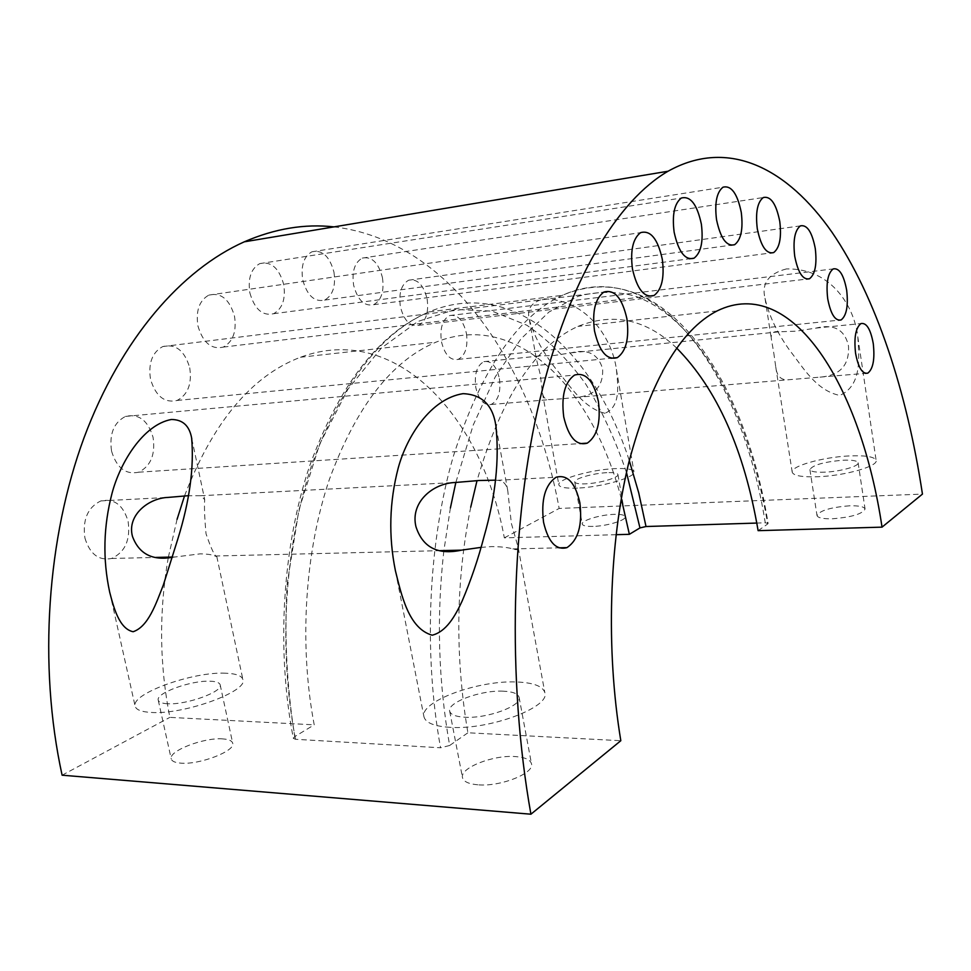 <?xml version="1.0" encoding="UTF-8"?>
<svg xmlns="http://www.w3.org/2000/svg" width="971" height="971" viewBox="0 0 971 971"><rect width="100%" height="100%" fill="white"/><g stroke="black" fill="none" stroke-linecap="round" stroke-linejoin="round"><path stroke-width="0.73" stroke-dasharray="4.86 3.64" d="M197.926 325.892C202.939 342.727 211.387 349.803 223.269 347.096C232.991 341.792 236.742 331.536 234.521 316.328C229.605 299.311 221.036 292.247 208.814 295.111C199.322 300.488 195.693 310.744 197.926 325.892M249.85 292.854C254.584 309.239 262.486 316.206 273.543 313.73C282.427 308.778 285.814 299.044 283.714 284.503C279.065 267.984 271.079 261.029 259.73 263.627C251.04 268.627 247.751 278.374 249.85 292.854M561.711 398.802L550.593 399.53C545.993 400.016 543.287 397.904 542.473 393.182L540.313 374.721L536.38 359.039C535.883 356.43 537.497 355.362 541.248 355.847L554.053 355.507L571.191 352.825C587.771 348.662 598.257 354.027 602.639 368.895C603.355 386.446 594.507 395.95 576.094 397.406L561.711 398.802M773.766 352.898L775.732 366.807C776.824 376.469 781.376 380.766 789.362 379.673L819.997 377.136C840.049 375.583 849.552 365.181 848.484 345.919C844.77 329.545 833.871 323.61 815.798 328.125L795.953 331.172L779.81 331.754C772.88 330.783 770.137 333.623 771.581 340.287L773.766 352.898M499.385 378.544C501.048 392.005 498.293 400.659 491.12 404.482C483.922 405.599 478.824 399.967 475.814 387.611C474.151 374.138 476.858 365.472 483.934 361.637C491.265 360.472 496.424 366.103 499.385 378.544M466.42 333.356C468.131 346.768 465.376 355.459 458.118 359.404C450.313 360.739 444.754 354.828 441.441 341.646C439.729 328.234 442.436 319.544 449.585 315.575C457.547 314.179 463.155 320.102 466.42 333.356M333.951 272.123C335.93 286.154 332.81 295.475 324.569 300.1C314.398 302.284 307.115 295.524 302.721 279.818C300.731 265.823 303.777 256.49 311.861 251.817C322.287 249.535 329.642 256.308 333.951 272.123M382.453 277.657C384.322 291.336 381.385 300.355 373.617 304.7C364.307 306.581 357.644 300.075 353.626 285.183C351.745 271.516 354.621 262.486 362.256 258.104C371.772 256.15 378.508 262.668 382.453 277.657M111.568 451.187C116.69 467.925 125.72 474.928 138.647 472.209C150.723 466.177 155.53 454.574 153.078 437.411C148.029 420.443 138.841 413.44 125.502 416.413C113.753 422.531 109.104 434.134 111.568 451.187M495.513 480.172L497.152 480.317C502.905 480.439 506.425 483.825 507.736 490.501L511.377 523.418L518.259 547.85C518.575 549.817 516.778 550.181 512.87 548.918C507.797 547.426 500.66 546.649 491.496 546.6L481.082 547.365M172.498 557.305L200.062 553.871C207.187 553.943 212.176 554.659 215.016 556.019L216.812 556.626C214.773 556.334 211.18 548.749 206.046 533.856C204.59 517.774 204.141 506.34 204.699 499.555L200.451 495.732L187.634 495.744M84.914 537.995C89.818 554.089 98.714 560.91 111.604 558.471C125.125 552.183 130.624 539.815 128.111 521.378C123.268 505.029 114.19 498.208 100.863 500.915C87.718 507.311 82.401 519.679 84.914 537.995M427.106 298.898C428.891 312.383 426.063 321.183 418.622 325.309C410.114 326.899 404.033 320.685 400.38 306.654C398.583 293.181 401.351 284.357 408.682 280.206C417.372 278.556 423.514 284.782 427.106 298.898M189.733 367.815C192.076 383.897 187.864 394.772 177.074 400.465C164.524 403.268 155.663 396.18 150.505 379.2C148.15 363.203 152.241 352.315 162.752 346.562C175.678 343.54 184.672 350.628 189.733 367.815M593.099 526.403C586.435 526.549 582.818 525.784 582.236 524.109C580.913 520.59 600.309 514.703 614.085 514.363C620.87 514.181 624.584 514.946 625.215 516.657C626.671 520.116 606.972 526.136 593.099 526.403M606.839 472.671C593.05 473.241 573.521 478.897 574.783 482.004C575.33 483.485 578.934 484.092 585.598 483.837C599.495 483.315 619.316 477.538 617.932 474.491C617.325 472.974 613.623 472.367 606.839 472.671M849.504 505.806C830.411 507.348 819.597 510.612 817.024 515.589C817.885 517.883 822.959 518.951 832.22 518.781C851.555 517.252 862.503 513.987 865.064 508.998C864.093 506.644 858.91 505.575 849.504 505.806M825.071 472.149C815.798 472.489 810.736 471.651 809.911 469.612C812.569 465.121 823.457 461.99 842.597 460.23C852.016 459.829 857.199 460.679 858.121 462.754C859.432 466.116 840.498 471.542 825.071 472.149M225.575 673.219C193.278 671.398 130.454 693.804 135.151 706.281C136.183 709.825 141.475 711.877 151.027 712.435C184.017 714.947 248.831 691.134 242.884 679.469C241.67 675.682 235.904 673.595 225.575 673.219M222.808 738.907C204.141 737.232 168.201 750.996 171.236 758.946C171.903 761.264 175.035 762.66 180.618 763.121C199.516 765.051 236.111 750.789 232.676 743.131C231.948 740.715 228.658 739.307 222.808 738.907M167.558 703.744C161.975 703.441 158.88 702.251 158.261 700.188C155.409 693.124 191.736 680.088 210.391 681.217C216.23 681.448 219.482 682.637 220.162 684.786C223.415 691.583 186.444 705.092 167.558 703.744M450.022 727.34C434.389 726.344 425.711 722.873 423.999 716.938C419.096 701.669 478.072 680.064 516.681 681.994C533.358 682.649 542.74 686.169 544.816 692.541C550.873 707.046 489.554 730.18 450.022 727.34M477.841 784.799C468.738 783.998 463.628 781.655 462.524 777.771C459.368 768.025 493.147 754.722 515.443 756.579C524.886 757.259 530.227 759.625 531.453 763.667C534.972 773.147 500.441 786.983 477.841 784.799M503.184 691.182C480.876 689.968 446.733 702.555 449.694 711.233C450.714 714.692 455.787 716.695 464.903 717.229C487.503 718.734 522.422 705.638 519.084 697.214C517.944 693.61 512.639 691.595 503.184 691.182M848.872 455.957C822.364 457.183 790.224 466.323 792.227 472.282C793.598 475.79 802.313 477.271 818.371 476.712C845.304 475.693 878.488 466.177 876.121 460.339C874.446 456.698 865.355 455.229 848.872 455.957M786.376 268.931C768.522 273.701 761.41 283.483 765.014 298.291C768.826 315.405 777.152 332.895 789.981 350.762C802.689 366.735 815.943 390.597 839.733 395.415C862.442 385.596 858.971 356.466 857.818 336.986C854.759 308.11 832.353 267.984 786.376 268.931M577.502 488.097C565.996 488.522 559.782 487.454 558.859 484.893C556.747 479.443 590.55 469.697 614.461 468.653C626.356 468.107 632.849 469.163 633.942 471.821C636.454 477.101 601.741 487.224 577.502 488.097M604.872 413.27C583.025 407.941 569.479 384.917 556.334 369.453C542.753 352.17 533.747 335.517 529.316 319.495C526.646 308.79 531.55 301.92 544.039 298.91C588.098 299.286 612.665 340.396 616.391 369.332C617.859 384.407 621.197 406.825 604.872 413.27M334 226.886C450.168 240.48 533.091 365.861 559.162 508.44L922.45 494.093M621.306 498.657C592.638 388.643 517.191 309.421 435.93 342.193C391.847 360.593 356.321 406.364 329.351 479.504C305.003 551.358 298.777 643.919 314.216 724.839L294.759 736.601L293.339 738.348C275.922 648.689 282.634 545.969 309.603 465.995C339.425 384.54 379.224 333.174 428.988 311.897C514.351 276.165 593.888 351.611 629.281 460.545M616.063 534.693L504.337 537.861C482.053 416.292 395.925 321.789 300.464 357.243C251.647 375.801 212.989 422.033 184.514 495.926M177.062 519.351L168.371 557.123M168.262 557.706C158.904 611.378 159.426 664.601 169.852 717.375L314.216 724.839M293.339 738.348L295.524 739.283L440.555 747.779C423.101 651.929 428.539 541.672 453.214 456.71C480.681 370.4 517.009 316.619 562.209 295.354C657.853 252.509 741.868 374.551 765.257 522.799L756.773 523.066M676.69 348.091C646.54 319.362 613.623 312.128 577.927 326.402C535.094 345.761 501.449 397.163 477.016 480.621M470.717 507.178C455.848 580.767 454.914 655.971 467.888 732.789L620.821 740.703M443.832 551.067C436.392 616.621 438.334 681.424 449.646 745.497L467.888 732.789M758.12 530.664L767.709 523.976C749.066 414.071 700.613 320.381 635.568 296.252C616.816 291.106 597.626 291.13 578.036 296.325L548.931 312.043L520.966 338.891L495.295 376.784L473.193 425.092L455.848 482.417M449.646 745.497L440.555 747.779M765.257 522.799L768.097 523.418L767.709 523.976M62.108 775.198L169.852 717.375M504.337 537.861L559.162 508.44M626.489 472.489C615.432 439.912 601.814 410.381 585.622 383.897C568.071 359.586 548.433 340.008 526.731 325.164L492.103 311.121L455.326 309.446L417.833 321.486L381.36 348.067L347.921 389.237L319.714 443.99L298.874 510.054L287.161 583.947C284.212 635.738 286.748 686.618 294.759 736.601M295.524 739.283C278.022 649.186 284.709 545.799 311.57 465.595C341.367 384.055 380.498 332.822 428.988 311.897L562.209 295.354C662.004 253.164 744.502 375.789 768.097 523.418M450.386 508.015L443.893 550.569M223.269 347.096L648.482 296.167M273.543 313.73L689.337 258.82M491.12 404.482L550.593 399.53M576.094 397.406L789.362 379.673M819.997 377.136L865.355 373.362M458.118 359.404L838.434 320.224M324.569 300.1L730.641 245.25M373.617 304.7L770.221 253.043M138.647 472.209L579.954 443.613M111.604 558.471L155.93 557.427M172.583 557.026L175.241 556.966M215.016 556.019L440.179 550.654M512.87 548.918L558.944 547.826M418.622 325.309L806.5 279.114M177.074 400.465L610.929 358.25M574.783 482.004L582.236 524.109M809.911 469.612L817.024 515.589M109.662 592.067L135.151 706.281M158.261 700.188L171.236 758.946M395.476 571.057L423.999 716.938M449.694 711.233L462.524 777.771M765.014 298.291L771.581 340.287M775.732 366.807L792.227 472.282M529.316 319.495L536.38 359.039M542.473 393.182L558.859 484.893M616.391 369.332L633.942 471.821M857.818 336.986L876.121 460.339M300.464 357.243L435.93 342.193M717.071 310.938L577.927 326.402M519.084 697.214L531.453 763.667M496.169 427.422L507.736 490.501M518.259 547.85L544.816 692.541M220.162 684.786L232.676 743.131M191.797 438.783L204.699 499.555M216.812 556.626L242.884 679.469M858.121 462.754L865.064 508.998M617.932 474.491L625.215 516.657M162.752 346.562L603.804 292.101M408.682 280.206L800.371 225.879M100.863 500.915L168.068 497.419M200.451 495.732L455.314 482.49M497.152 480.317L556.104 477.247M125.502 416.413L574.541 375.085M362.256 258.104L763.267 197.538M311.861 251.817L723.007 187.197M449.585 315.575L833.179 268.918M483.934 361.637L541.248 355.847M571.191 352.825L779.81 331.754M815.798 328.125L860.961 323.561M259.73 263.627L681.302 198.048M208.814 295.111L640.544 232.664"/><path stroke-width="1.46" d="M632.461 268.943C637.122 289.358 644.307 298.218 654.005 295.512C661.821 289.613 664.589 277.548 662.307 259.33C657.78 238.805 650.521 229.921 640.544 232.664C632.861 238.587 630.167 250.676 632.461 268.943M674.141 232.203C678.498 251.926 685.125 260.592 694.022 258.201C701.062 252.788 703.502 241.427 701.365 224.143C697.117 204.347 690.43 195.656 681.302 198.048C674.372 203.485 671.981 214.87 674.141 232.203M873.269 343.6C874.956 359.136 873.123 368.992 867.783 373.155C862.333 374.211 858.255 367.56 855.56 353.201C853.873 337.58 855.669 327.7 860.961 323.561C866.52 322.518 870.623 329.193 873.269 343.6M846.676 290.232C848.411 305.78 846.554 315.684 841.104 319.957C835.145 321.195 830.678 314.119 827.705 298.728C825.957 283.107 827.79 273.179 833.179 268.918C839.26 267.693 843.763 274.805 846.676 290.232M741.261 212.333C743.276 228.913 741.067 239.703 734.634 244.704C726.575 246.755 720.531 238.405 716.525 219.652C714.51 203.024 716.671 192.209 723.007 187.197C731.272 185.145 737.365 193.52 741.261 212.333M779.774 221.485C781.679 237.543 779.64 247.908 773.656 252.594C766.386 254.329 760.924 246.379 757.283 228.731C755.377 212.625 757.368 202.223 763.267 197.538C770.719 195.814 776.23 203.789 779.774 221.485M563.738 416.911C568.605 437.411 576.458 446.162 587.285 443.14C597.274 436.125 600.976 422.215 598.391 401.399C593.669 380.717 585.719 371.954 574.541 375.085C564.758 382.125 561.165 396.059 563.738 416.911M543.566 522.325C548.251 542.073 556.043 550.508 566.943 547.632C578.231 540.082 582.539 525.093 579.845 502.65C575.281 482.684 567.367 474.224 556.104 477.247C545.059 484.82 540.883 499.847 543.566 522.325M481.082 547.365L461.541 550.144C437.909 555.303 422.713 547.486 415.952 526.683C410.053 502.444 432.799 483.157 455.314 482.49L479.201 480.499L495.513 480.172M187.634 495.744L168.068 497.419C149.024 497.965 126.716 515.018 132.457 536.368C138.926 553.871 152.277 560.85 172.498 557.305M815.276 248.527C817.084 264.246 815.167 274.32 809.511 278.75C802.932 280.218 798.004 272.705 794.715 256.198C792.894 240.42 794.788 230.309 800.371 225.879C807.095 224.435 812.059 231.972 815.276 248.527M594.507 330.953C599.362 351.672 606.972 360.557 617.374 357.619C626.174 351.174 629.354 338.26 626.926 318.852C622.217 298 614.509 289.091 603.804 292.101C595.162 298.57 592.067 311.521 594.507 330.953M133.124 631.733C119.19 628.795 113.704 607.567 109.662 592.067C102.598 559.187 103.399 526.233 112.066 493.195C120.295 462.111 143.417 424.63 171.333 419.496C182.597 419.521 189.357 425.674 191.627 437.97C194.2 467.379 189.612 501.012 177.875 538.844L163.419 584.773C155.967 603.853 148.308 626.647 133.124 631.733M463.046 393.656C430.954 398.68 406.934 435.918 398.268 467.816C389.371 501.789 388.412 536.089 395.403 570.705C401.375 594.507 408.488 628.565 432.216 635.204C446.187 631.66 454.986 616.464 462.026 601.28C470.923 580.427 478.266 558.847 484.056 536.526C495.562 496.533 499.507 459.635 495.878 425.844C492.928 405.198 481.98 394.469 463.046 393.656M530.919 814.208L620.821 740.703C605.649 648.919 609.169 543.517 628.759 462.682C650.631 380.583 680.064 329.994 717.071 310.938C792.797 273.773 861.301 387.38 882.032 527.144L922.45 494.093C906.805 391.252 876.17 297.017 831.977 232.227C787.712 168.772 728.76 137.36 668.048 171.236C618.175 200.184 568.921 278.738 539.912 399.53C511.159 520.201 506.728 678.571 530.919 814.208L62.108 775.198C37.954 664.88 47.203 537.351 84.101 437.593C121.326 337.823 182.135 269.55 244.267 241.828C274.829 228.598 304.736 223.621 334 226.886M756.773 523.066L646.006 526.525L639.962 527.908L629.366 534.317L621.306 498.657M629.366 534.317L616.063 534.693M184.514 495.926L177.062 519.351M882.032 527.144L758.12 530.664C744.259 449.961 717.12 389.104 676.69 348.091M477.016 480.621L470.717 507.178M639.962 527.908L626.489 472.489M629.281 460.545L638.712 492.783L646.006 526.525M455.848 482.417L450.386 508.015M648.482 296.167L654.005 295.512M689.337 258.82L694.022 258.201M865.355 373.362L867.783 373.155M838.434 320.224L841.104 319.957M730.641 245.25L734.634 244.704M770.221 253.043L773.656 252.594M579.954 443.613L587.285 443.14M155.93 557.427L172.583 557.026M440.179 550.654L461.541 550.144M558.944 547.826L566.943 547.632M806.5 279.114L809.511 278.75M610.929 358.25L617.374 357.619M244.267 241.828L668.048 171.236M495.878 425.844L496.169 427.422M191.627 437.97L191.797 438.783"/></g></svg>
